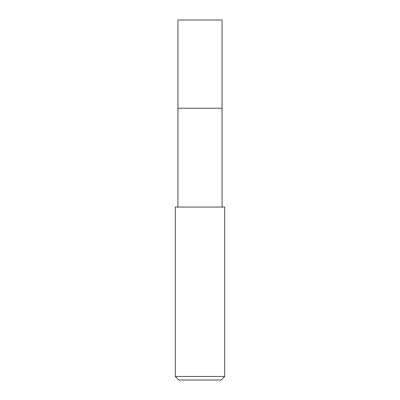 <?xml version="1.0" encoding="UTF-8"?>
<svg xmlns="http://www.w3.org/2000/svg" width="400" height="400" viewBox="0 0 400 400"><rect width="100%" height="100%" fill="white"/><g stroke="black" fill="none" stroke-linecap="round" stroke-linejoin="round"><path stroke-width="0.6" d="M222.06 207.06L222.06 20L177.94 20L177.94 108.235L222.06 108.235L177.94 108.235L177.94 20M200 207.06L175.295 207.06L175.295 376.47L224.705 376.47L224.705 207.06L200 207.06M175.295 376.47L178.825 380L221.175 380L224.705 376.47M177.94 207.06L177.94 108.235"/></g></svg>

